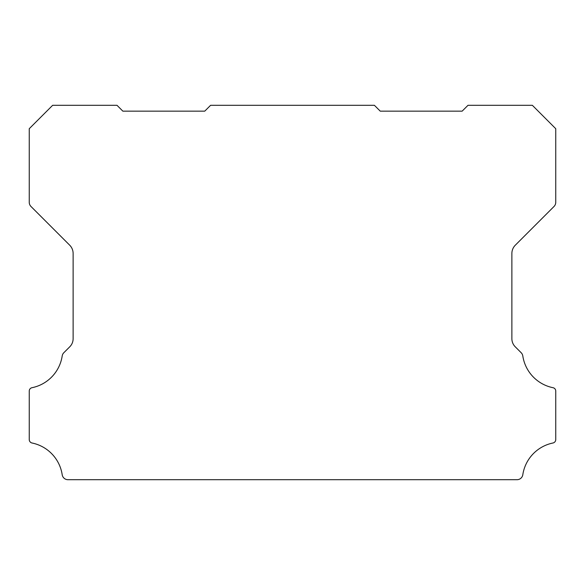 <?xml version="1.0" encoding="UTF-8"?>
<svg xmlns="http://www.w3.org/2000/svg" width="585" height="585" viewBox="0 0 585 585"><rect width="100%" height="100%" fill="white"/><g stroke="black" fill="none" stroke-linecap="round" stroke-linejoin="round"><path stroke-width="0.88" d="M29.25 391.029A3.386 3.386 0 0 1 32.058 387.694A38.259 38.259 0 0 0 62.193 355.972A5.887 5.887 0 0 1 63.853 352.704L69.703 346.854A11.415 11.415 0 0 0 73.125 338.583L73.125 253.473A11.766 11.766 0 0 0 69.703 245.195L30.968 206.461A5.938 5.938 0 0 1 29.25 202.33L29.25 128.7L52.65 105.3L117 105.3L122.85 111.15L204.75 111.15L210.6 105.3L374.4 105.3L380.25 111.15L462.15 111.15L468 105.3L532.35 105.3L555.75 128.7L555.75 202.33A5.938 5.938 0 0 1 554.039 206.461L515.305 245.195A11.766 11.766 0 0 0 511.875 253.473L511.875 338.583A11.415 11.415 0 0 0 515.305 346.854L521.147 352.704A5.887 5.887 0 0 1 522.807 355.972A38.259 38.259 0 0 0 552.942 387.694A3.386 3.386 0 0 1 555.75 391.131L555.75 439.576A3.503 3.503 0 0 1 552.942 443.006A38.237 38.237 0 0 0 522.807 474.728A5.843 5.843 0 0 1 517.03 479.7L67.97 479.7A5.843 5.843 0 0 1 62.193 474.728A38.237 38.237 0 0 0 32.058 443.006A3.503 3.503 0 0 1 29.25 439.576L29.25 391.131A3.386 3.386 0 0 1 29.25 391.029"/></g></svg>
